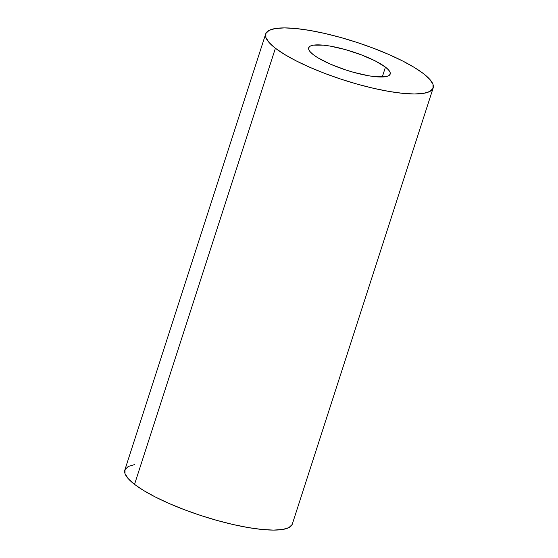 <?xml version="1.0" encoding="UTF-8"?>
<svg xmlns="http://www.w3.org/2000/svg" width="558" height="558" viewBox="0 0 558 558"><rect width="100%" height="100%" fill="white"/><g stroke="black" fill="none" stroke-linecap="round" stroke-linejoin="round"><path stroke-width="0.84" d="M385.452 67.12A42.82 9.709 -162.1 0 1 390.181 74.102A42.82 9.709 -162.1 0 1 357.915 73.475A42.82 9.709 -162.1 0 1 313.408 54.761L317.858 57.774L330.19 64.051L345.444 69.848L353.458 72.289L368.705 75.783L375.367 76.704L385.473 76.718L388.535 75.804L390.091 74.326L390.091 72.331L388.521 69.896L385.452 67.12L375.339 60.968L361.27 54.817L345.409 49.592L330.155 46.098L323.5 45.177L313.387 45.163L310.332 46.077L308.769 47.556L308.776 49.55L310.339 51.985L313.408 54.761A42.82 9.709 -162.1 0 1 308.686 47.779A42.82 9.709 -162.1 0 1 340.952 48.407A42.82 9.709 -162.1 0 1 385.452 67.12L382.265 77.004L385.452 67.12M275.408 48.246A87.99 19.942 -162.1 0 1 265.699 33.898A87.99 19.942 -162.1 0 1 332.003 35.182A87.99 19.942 -162.1 0 1 423.459 73.635L429.765 79.348L432.98 84.342L432.987 88.443L429.786 91.491L423.494 93.36L414.357 93.981L402.723 93.332L389.045 91.442L373.839 88.38L357.699 84.265L341.245 79.25L325.098 73.53L309.892 67.33L296.2 60.885L284.559 54.44L275.408 48.246L269.102 42.534L265.88 37.539L265.873 33.438L269.075 30.39L275.366 28.521L284.503 27.9L296.138 28.549L309.816 30.439L325.021 33.501L341.161 37.616L357.622 42.631L373.762 48.351L388.975 54.551L402.66 60.996L414.308 67.441L423.459 73.635A87.99 19.942 -162.1 0 1 433.168 87.983A87.99 19.942 -162.1 0 1 366.864 86.699A87.99 19.942 -162.1 0 1 275.408 48.246L134.541 484.365L275.408 48.246M265.699 33.898L124.832 470.017A87.99 19.942 17.9 0 0 134.541 484.365L128.235 478.652L125.02 473.658L125.013 469.557L128.214 466.509L134.506 464.64M292.127 524.562L288.925 527.61L282.634 529.479L273.497 530.1L261.862 529.451L248.184 527.561L232.979 524.499L216.839 520.384L200.378 515.369L184.238 509.649L169.025 503.449L155.34 497.004L143.692 490.559L134.541 484.365A87.99 19.942 17.9 0 0 225.997 522.818A87.99 19.942 17.9 0 0 292.301 524.101L433.168 87.983"/></g></svg>
